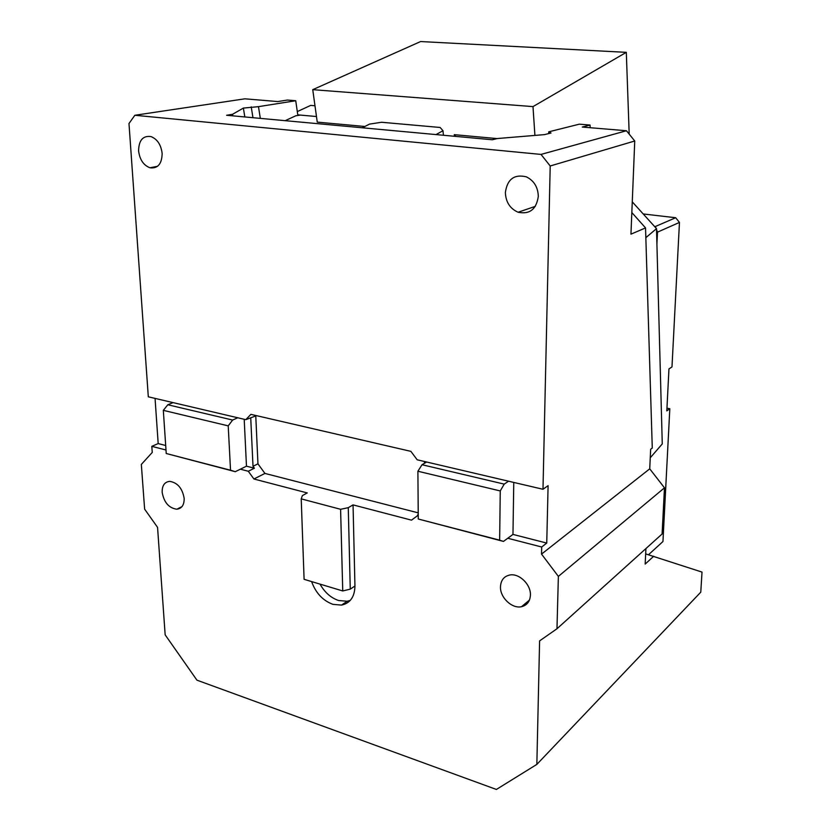 <?xml version="1.0" encoding="UTF-8"?>
<svg xmlns="http://www.w3.org/2000/svg" width="831" height="831" viewBox="0 0 831 831"><rect width="100%" height="100%" fill="white"/><g stroke="black" fill="none" stroke-linecap="round" stroke-linejoin="round"><path stroke-width="1.25" d="M364.84 126.478L317.255 122.126L312.747 89.665L420.59 41.55L626.314 52.343L629.192 134.123M312.747 89.665L532.993 106.607L626.314 52.343M534.915 135.411L532.993 106.607M497.094 138.59L454.266 134.664L454.422 136.274M454.266 134.664L455.824 136.409M285.21 120.672L295.805 115.769L300.344 115.083L316.476 116.527L297.778 114.855L295.732 100.738L258.472 106.659L243.379 108.082L232.524 114.304L226.593 115.27L492.253 139.764L497.312 138.538L544.585 134.612L551.036 132.981L548.689 131.849L579.321 124.172L590.052 125.055L582.261 127.05L626.46 130.747L634.749 141L550.205 165.982L542.986 489.272L508.572 481.211L504.209 484.12L500.252 490.934L499.649 540.16L503.461 541.417L418.263 519.011L417.9 471.239L500.252 490.934M666.961 408.177L669.817 408.727L662.951 541.532L648.523 554.713M643.215 213.962L675.676 217.732L679.457 222.428L671.988 366.928L668.955 368.922L666.815 410.888L669.817 408.727M679.457 222.428L657.487 232.14L656.521 229.553M656.916 244.272L657.487 232.14L656.594 232.036M655.96 228.058L655.389 226.499L675.676 217.732M654.464 226.396L655.389 226.499M424.433 463.314L424.423 461.496M320.028 584.12C324.713 592.441 330.915 597.915 338.643 600.522L347.202 601.239L341.541 605.093C350.235 603.181 354.702 596.824 354.941 586.021L353.05 504.884L411.511 520.154L418.232 515.127M418.222 514.586L417.629 514.971M295.732 100.738L287.391 100.052L277.741 101.569L244.885 98.816L134.84 115.27L128.982 123.528L148.313 396.813L245.81 419.655L250.889 414.357L410.878 451.358L417.193 459.803L426.656 462.015L422.023 464.726L417.9 471.239M245.81 419.655L255.771 415.936L257.953 463.843L264.933 473.431L253.922 478.999L307.252 492.928L302.359 495.608L301.217 498.87L304.094 579.321L342.746 590.955L340.596 509.289L301.217 498.87M418.211 512.852L264.933 473.431M353.05 504.884L348.272 507.679L340.596 509.289M244.2 419.281L246.475 466.191L240.346 469.203L248.292 471.25L253.922 478.999M513.766 482.427L512.966 534.416L507.772 538.249L541.698 547.006L541.542 554.111L558.37 576.392L556.978 628.755L539.599 640.888L536.847 764.395L496.387 789.45L196.937 680.163L165.161 634.853L157.558 527.363L144.625 509.143L141.332 464.436L152.25 452.448L151.824 446.34L165.992 449.997M341.541 605.093L332.961 604.355C322.916 600.668 315.79 593.085 311.594 581.575M530.417 595.131C530.988 584.557 519.271 573.13 509.891 574.99C503.991 576.257 500.854 580.183 500.47 586.769C499.961 597.51 512.052 608.998 521.536 606.692C527.051 605.3 530.012 601.447 530.417 595.131M184.17 498.413C182.415 488.337 177.605 482.655 169.732 481.367C164.569 481.928 162.045 485.553 162.159 492.264C163.977 502.423 168.859 508.073 176.795 509.216C181.781 508.582 184.243 504.988 184.17 498.413M426.656 462.015L508.572 481.211M550.205 165.982L541.023 154.421L134.84 115.27M162.149 153.538C161.089 144.843 157.381 139.192 151.003 136.575C142.953 135.474 138.819 140.242 138.59 150.858C139.712 159.645 143.503 165.286 149.975 167.779C157.807 168.724 161.858 163.977 162.149 153.538M538.311 196.345C537.969 187.1 533.969 180.597 526.303 176.826C514.212 173.97 507.242 179.226 505.362 192.595C505.819 202.141 510.068 208.685 518.097 212.237C529.7 214.606 536.431 209.308 538.311 196.345M246.475 466.191L254.4 468.217L248.292 471.25M254.4 468.217L253.008 466.295L257.953 463.843M253.008 466.295L250.744 418.19M348.272 507.679L350.267 589.148L342.746 590.955M354.941 586.021L350.267 589.148M230.53 470.221L166.231 453.508L235.277 471.686L230.53 470.221L228.213 425.867L232.628 420.05L237.77 417.775M240.346 469.203L235.277 471.686M151.824 446.34L158.181 443.577L165.691 445.499M155.054 398.392L158.181 443.577M645.666 553.903L702.018 572.092L700.782 592.15L536.847 764.395M653.737 556.199L645.178 564.093L645.926 548.574M558.37 576.392L664.478 487.818L662.099 533.99L556.978 628.755M664.478 487.818L649.728 468.84L541.542 554.111M512.966 534.416L546.746 543.069L541.698 547.006M650.663 449.259L652.273 448.023L650.663 449.249L649.728 468.84M652.273 448.023L645.542 227.912L630.947 234.165L634.749 141M546.746 543.069L548.096 485.657L542.986 489.272M507.772 538.249L503.461 541.417M347.202 601.239L350.215 600.439M418.263 519.011L499.649 540.16M422.023 464.726L504.209 484.12M173.097 402.62L167.81 404.759L232.628 420.05M626.46 130.747L541.023 154.421M166.231 453.508L163.323 410.348L167.81 404.759M590.176 127.714L590.052 125.055M645.542 227.912L631.83 212.539M163.323 410.348L228.213 425.867M548.792 133.552L548.689 131.849M232.784 115.841L232.524 114.304M244.823 116.953L243.379 108.082M252.956 117.701L251.222 106.846M260.321 118.376L258.472 106.659M297.301 111.572L310.69 105.402L314.98 105.766M632.266 201.85L656.5 228.65L662.265 443.931L650.247 457.788M656.5 228.65L645.843 237.676M436.005 134.58L442.985 130.727L440.139 127.475L381.574 122.261L369.566 124.099L362.274 127.777M443.432 135.266L442.985 130.727M521.536 606.692L529.43 600.107M176.795 509.216L181.968 506.64M149.975 167.779L157.589 166.283M518.097 212.237L535.341 206.358"/></g></svg>
